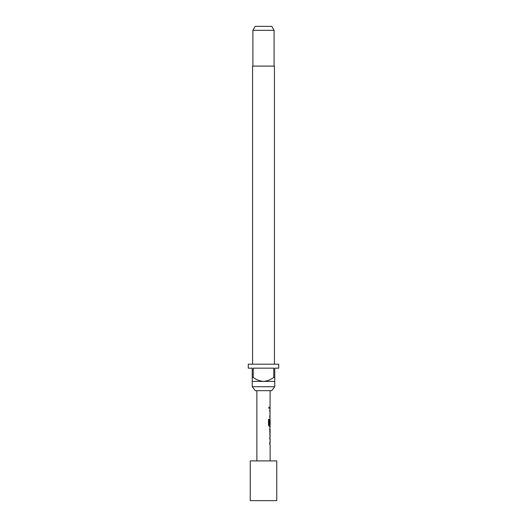 <?xml version="1.0" encoding="UTF-8"?>
<svg xmlns="http://www.w3.org/2000/svg" width="527" height="527" viewBox="0 0 527 527"><rect width="100%" height="100%" fill="white"/><g stroke="black" fill="none" stroke-linecap="round" stroke-linejoin="round"><path stroke-width="0.4" stroke-dasharray="2.63 1.98" d="M269.33 407.714L268.908 408.577L268.401 407.714L268.915 406.851L269.449 407.714L269.02 408.577L268.5 407.714L269.02 406.851L269.449 407.714M269.989 444.577L269.62 443.279L269.989 437.107M269.989 443.187L269.989 438.504M269.613 437.107L269.613 438.504M269.943 429.459L269.62 428.069L269.989 428.115M269.989 435.486L269.62 435.533L269.943 434.143M269.989 426.488L269.62 425.19L269.989 419.07M270.127 420.263L269.989 424.946L269.225 424.946M269.989 419.024L269.613 424.314M269.989 417.45L269.62 416.152L269.989 409.986M269.989 416.06L269.989 411.376M269.613 409.986L269.613 411.376M269.989 408.405L269.62 408.405L269.613 407.015L269.613 408.405L269.62 407.015L269.989 407.015M270.127 390.685L256.873 390.685L270.127 390.685M270.127 460.901L256.873 460.901L270.127 460.901M270.081 411.376L270.127 416.06M270.081 420.263L270.127 424.946M269.738 407.015L270.127 407.015M269.738 408.405L270.127 408.405M269.923 417.45L269.738 411.284L270.127 409.986M269.923 426.488L269.738 420.322L270.127 419.024M269.62 429.459L269.738 428.069L269.738 429.367M269.738 429.459L270.127 429.459M269.62 435.533L269.738 434.143L270.127 434.143M269.738 435.533L269.738 434.235M269.923 444.577L269.738 438.411L270.127 437.107M270.081 438.504L270.127 443.187M274.429 364.19L252.571 364.19L274.429 364.19M274.099 66.099L252.901 66.099L274.099 66.099M248.263 364.19L278.737 364.19M248.263 368.162L252.242 368.162L252.242 377.437L253.237 377.437L253.237 368.162L273.763 368.162L273.763 377.437L274.758 377.437L274.758 368.162L278.737 368.162M274.758 377.437L274.758 381.41L252.242 381.41L252.242 377.437M252.242 386.713L274.758 386.713M255.193 26.35L271.807 26.35M252.901 30.322L274.099 30.322M252.571 66.099L274.429 66.099M253.237 377.437C256.3 379.776 259.719 381.1 263.5 381.41C267.308 381.087 270.726 379.763 273.763 377.437M253.237 368.162L273.763 368.162L253.237 368.162M255.279 390.685L271.721 390.685M250.253 460.901L276.747 460.901M250.253 500.65L276.747 500.65M269.613 416.06L269.613 417.45M268.401 419.347L268.5 425.19M268.401 425.19L269.139 426.488M269.613 429.367L269.613 434.235M269.613 443.187L269.613 444.577"/><path stroke-width="0.79" d="M270.127 435.533L270.127 437.107L269.738 437.107L269.738 438.504L270.127 438.504L270.127 443.187L269.738 443.187L269.738 444.577L270.127 444.577L270.127 460.901M269.738 443.187L269.738 444.577M269.989 428.115L269.989 429.459M269.989 434.143L269.989 435.486M270.127 390.685L269.989 420.263M269.989 424.946L269.989 426.488L269.251 426.488L270.127 426.488L269.738 429.367L270.055 435.533M270.074 420.263L269.738 424.314L270.127 420.263L270.127 424.946L269.343 424.946L269.297 419.347L268.5 419.347L268.5 425.19L269.251 426.488M269.738 416.06L269.738 417.45M269.738 407.015L269.738 408.405M276.747 460.901L250.253 460.901L250.253 500.65L276.747 500.65L276.747 460.901M256.873 390.685L256.873 460.901M269.738 437.107L269.738 438.504M269.923 419.024L269.738 424.314M269.738 409.986L269.738 411.376M270.127 429.459L270.074 434.143L270.127 429.459M271.721 390.685L255.279 390.685L252.242 386.713L274.758 386.713L271.721 390.685M274.429 364.19L274.429 66.099L252.571 66.099L252.571 364.19M252.901 30.322L255.193 26.35L271.807 26.35L274.099 30.322L252.901 30.322L252.901 66.099M274.099 30.322L274.099 66.099M252.242 377.437L253.237 377.437L253.237 368.162L273.763 368.162L273.763 377.437L274.758 377.437L274.758 368.162L278.737 368.162L278.737 364.19L248.263 364.19L248.263 368.162L252.242 368.162L252.242 381.41L274.758 381.41L274.758 386.713M252.242 381.41L252.242 386.713M274.758 381.41L274.758 377.437M273.763 377.437C270.726 379.763 267.308 381.087 263.5 381.41C259.719 381.1 256.3 379.776 253.237 377.437M269.178 424.854L269.178 419.347L268.5 419.347M269.936 434.05L270.068 429.551"/></g></svg>

